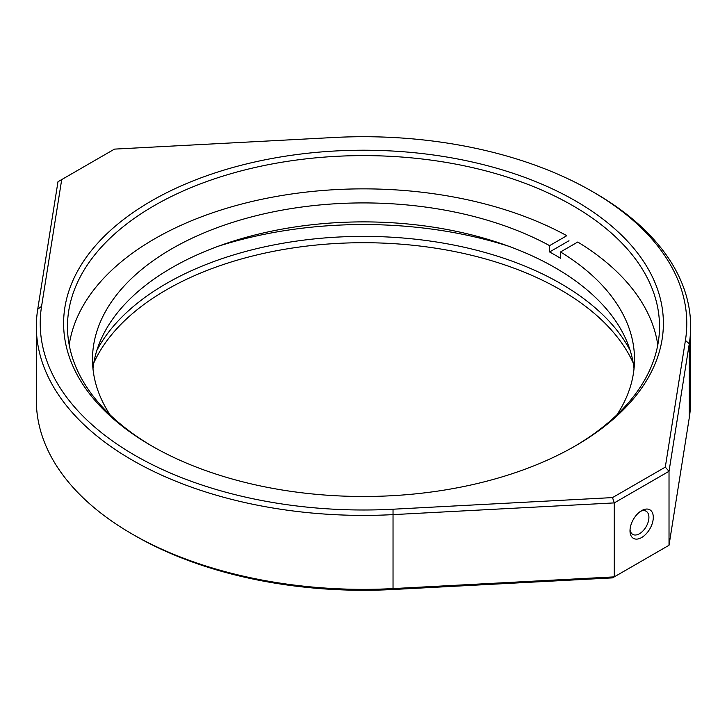<?xml version="1.0" encoding="UTF-8"?>
<svg xmlns="http://www.w3.org/2000/svg" width="727" height="727" viewBox="0 0 727 727"><rect width="100%" height="100%" fill="white"/><g stroke="black" fill="none" stroke-linecap="round" stroke-linejoin="round"><path stroke-width="1.09" d="M641.641 510.636L641.641 510.636A16.476 9.506 -60 0 1 653.291 517.36A16.476 9.506 -60 0 1 641.641 537.535A16.476 9.506 -60 0 1 630 530.81A16.476 9.506 -60 0 1 641.641 510.636L641.641 510.636M630.055 529.447A13.377 7.724 120 0 0 632.763 534.4A13.377 7.724 120 0 0 639.451 533.736A13.377 7.724 120 0 0 648.193 521.959A13.377 7.724 120 0 0 646.139 511.235A13.377 7.724 120 0 0 640.487 511.363M151.452 445.778A299.887 173.135 180 0 1 151.443 445.778A299.887 173.135 180 0 1 151.452 200.925A299.887 173.135 180 0 1 575.548 200.925A299.887 173.135 180 0 1 575.557 445.778A299.887 173.135 180 0 1 151.452 445.778M574.176 446.569A296.016 170.9 0 0 0 659.516 326.514A296.016 170.9 0 0 0 572.812 205.668A296.016 170.9 0 0 0 250.224 168.619A296.016 170.9 0 0 0 67.484 326.514A296.016 170.9 0 0 0 152.824 446.569M594.831 192.955L592.096 191.383A323.279 186.639 0 0 0 592.096 191.374A323.279 186.639 0 0 0 333.966 137.494L114.484 149.117L61.704 179.587L41.575 306.303A323.279 186.639 0 0 0 393.034 509.218L612.516 497.595L665.296 467.125L685.425 340.4A323.279 186.639 0 0 0 592.096 191.383L594.831 192.955A327.15 188.875 180 0 1 690.65 326.514A327.15 188.875 180 0 1 689.278 343.771L669.022 471.296L669.022 545.268L689.278 417.743A327.15 188.875 0 0 0 690.65 400.486L690.65 326.514M665.296 467.125L669.022 471.296L614.27 502.902L614.27 576.874L612.516 577.883L393.034 589.506A323.279 186.639 180 0 1 134.904 535.626A323.279 186.639 180 0 1 134.904 535.617L132.169 534.045A327.15 188.875 0 0 0 393.389 588.57L614.27 576.874L669.022 545.268M612.516 497.595L614.27 502.902L393.389 514.607A327.15 188.875 180 0 1 36.35 326.514L36.35 400.486A327.15 188.875 0 0 0 132.169 534.045L134.904 535.617M218.382 246.217A299.279 172.781 180 0 1 508.618 246.217M93.801 362.946A278.759 160.94 180 0 1 290.527 248.325A278.759 160.94 180 0 1 560.608 289.846A278.759 160.94 180 0 1 633.199 362.946M96.836 350.432A278.759 160.94 180 0 1 560.608 283.521A278.759 160.94 180 0 1 630.164 350.432M36.35 326.514A327.15 188.875 180 0 1 37.722 309.257L57.978 181.732L61.704 179.587M110.068 414.826A271.007 156.469 180 0 1 92.493 359.392A271.007 156.469 180 0 1 256.222 215.701A271.007 156.469 180 0 1 549.585 245.635L549.585 251.96A271.007 156.469 0 0 1 555.137 255.077A271.007 156.469 0 0 1 560.535 258.276L560.535 251.96L577.756 242.018A295.362 170.527 0 0 1 657.79 344.916M92.983 368.871A271.007 156.469 180 0 1 267.427 232.049A271.007 156.469 180 0 1 555.137 267.718A271.007 156.469 180 0 1 634.017 368.871M560.535 251.96A271.007 156.469 180 0 1 634.507 359.392A271.007 156.469 180 0 1 616.932 414.826M69.21 344.916A295.362 170.527 0 0 1 154.642 238.81A295.362 170.527 0 0 1 566.806 235.693L549.585 245.635M568.996 240.746L549.585 251.96M393.034 509.218L393.034 589.506M685.425 340.4L689.278 343.771L689.278 417.743M41.575 306.303L37.722 309.257"/></g></svg>
